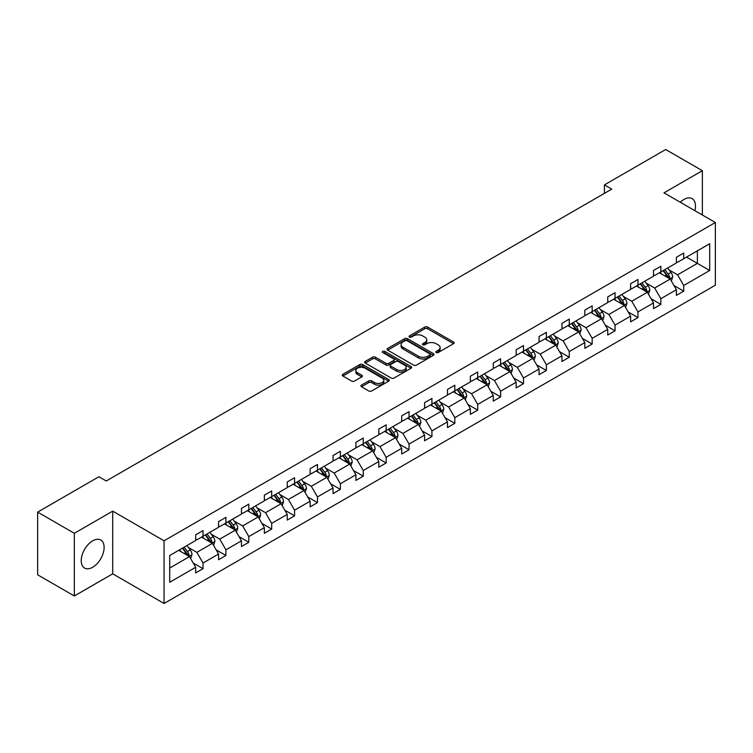 <?xml version="1.0" encoding="UTF-8"?>
<svg xmlns="http://www.w3.org/2000/svg" width="753" height="753" viewBox="0 0 753 753"><rect width="100%" height="100%" fill="white"/><g stroke="black" fill="none" stroke-linecap="round" stroke-linejoin="round"><path stroke-width="1.13" d="M436.222 352.526A1.421 0.819 0 0 0 438.246 352.526L453.541 343.688A2.033 1.177 0 0 0 454.144 342.86A2.033 1.177 0 0 0 453.541 342.031L427.619 327.066A2.033 1.177 0 0 0 424.739 327.066L409.434 335.894A1.421 0.819 0 0 0 409.02 336.478A1.421 0.819 0 0 0 409.434 337.062A1.421 0.819 0 0 0 411.449 337.062L413.435 335.913A6.513 3.765 0 0 1 422.649 335.913L424.814 337.165A6.513 3.765 0 0 1 426.725 339.829A6.513 3.765 0 0 1 424.814 342.483L422.828 343.632A1.421 0.819 0 0 0 422.414 344.215A1.421 0.819 0 0 0 422.828 344.799A1.421 0.819 0 0 0 424.852 344.799L426.829 343.65A6.513 3.765 0 0 1 436.043 343.65L438.208 344.902A6.513 3.765 0 0 1 440.119 347.557A6.513 3.765 0 0 1 438.208 350.22L436.222 351.359A1.421 0.819 0 0 0 435.808 351.943A1.421 0.819 0 0 0 436.222 352.526L436.222 351.359M92.675 567.263A16.189 9.347 120 0 0 103.246 553.003A16.189 9.347 120 0 0 100.77 540.033A16.189 9.347 120 0 0 92.675 540.833A16.189 9.347 120 0 0 82.105 555.093A16.189 9.347 120 0 0 84.581 568.063A16.189 9.347 120 0 0 92.675 567.263M694.85 210.671A16.189 9.347 120 0 0 692.111 198.623A16.189 9.347 120 0 0 684.025 199.423A16.189 9.347 120 0 0 680.307 202.275M361.506 385.103A2.033 1.177 0 0 0 360.913 385.931A2.033 1.177 0 0 0 361.506 386.769L368.782 390.967A2.033 1.177 0 0 0 371.662 390.967L388.661 381.15A2.033 1.177 0 0 0 389.254 380.321A2.033 1.177 0 0 0 388.661 379.493L362.73 364.527A2.033 1.177 0 0 0 359.849 364.527L342.86 374.335A2.033 1.177 0 0 0 342.257 375.163A2.033 1.177 0 0 0 342.86 376.001L351.642 381.074A2.033 1.177 0 0 0 354.522 381.074L361.798 376.876A2.033 1.177 0 0 0 362.391 376.039A2.033 1.177 0 0 0 361.798 375.21L357.44 372.697A5.45 3.144 0 0 1 355.849 370.467A5.45 3.144 0 0 1 359.209 367.558A5.45 3.144 0 0 1 365.149 368.245L382.213 378.1A5.45 3.144 0 0 1 383.814 380.321A5.45 3.144 0 0 1 380.444 383.23A5.45 3.144 0 0 1 374.505 382.543L371.662 380.905A2.033 1.177 0 0 0 368.782 380.905L361.506 385.103L361.506 386.769M112.705 511.136L74.331 533.293L37.65 512.115L37.65 574.803L74.331 595.981L112.705 573.824L164.06 603.482L164.06 540.786L112.705 511.136L112.705 573.824M702.361 215.01L702.361 170.696L663.995 192.853L715.35 222.502L164.06 540.786M702.361 170.696L665.68 149.518L604.414 184.89L604.414 193.361M37.65 512.115L98.916 476.743L106.248 480.979L611.756 189.125L604.414 184.89M413.576 365.101A2.033 1.177 0 0 0 416.456 365.101L433.455 355.294A2.033 1.177 0 0 0 434.048 354.465A2.033 1.177 0 0 0 433.455 353.628L407.524 338.662A2.033 1.177 0 0 0 404.643 338.662L387.654 348.47A2.033 1.177 0 0 0 387.051 349.307A2.033 1.177 0 0 0 387.654 350.136L413.576 365.101M383.249 352.837A1.421 0.819 0 0 1 384.698 353.035L411.025 368.236L394.064 378.034A2.033 1.177 0 0 1 391.184 378.034L365.252 363.068L365.252 361.402A2.033 1.177 0 0 0 364.659 362.24A2.033 1.177 0 0 0 365.252 363.068M365.252 361.402L372.528 357.204A2.033 1.177 0 0 1 375.408 357.204L385.922 363.275A2.033 1.177 0 0 0 388.802 363.275L393.631 360.489A2.033 1.177 0 0 0 394.224 359.661A2.033 1.177 0 0 0 393.631 358.823L382.684 352.508A1.421 0.819 0 0 1 382.26 351.924A1.421 0.819 0 0 1 383.145 351.162A1.421 0.819 0 0 1 384.698 351.34L411.053 366.56A2.033 1.177 0 0 1 411.656 367.389A2.033 1.177 0 0 1 411.053 368.226L411.053 366.56M74.331 533.293L74.331 595.981M169.717 555.488L195.686 540.494L195.686 534.818L203.018 530.583L203.018 536.258L218.577 527.279L218.577 521.603L225.909 517.367L225.909 523.043L241.468 514.064L241.468 508.388L248.801 504.143L248.801 509.828L264.359 500.839L264.359 495.163L271.692 490.928L271.692 496.604L287.251 487.624L287.251 481.948L294.583 477.713L294.583 483.388L310.142 474.409L310.142 468.733L317.474 464.497L317.474 470.173L333.033 461.194L333.033 455.518L340.365 451.282L340.365 456.958L355.924 447.979L355.924 442.303L363.257 438.067L363.257 443.743L378.815 434.763L378.815 429.088L386.148 424.852L386.148 430.528L401.697 421.548L401.697 415.872L409.039 411.637L409.039 417.313L424.588 408.333L424.588 402.657L431.93 398.422L431.93 404.097L447.48 395.118L447.48 389.442L454.821 385.207L454.821 390.882L470.371 381.903L470.371 376.227L477.713 371.991L477.713 377.667L493.262 368.688L493.262 363.012L500.604 358.776L500.604 364.452L516.153 355.472L516.153 349.797L523.495 345.561L523.495 351.237L539.044 342.257L539.044 336.572L546.386 332.337L546.386 338.022L561.936 329.033L561.936 323.357L569.277 319.121L569.277 324.797L584.827 315.818L584.827 310.142L592.169 305.906L592.169 311.582L607.718 302.602L607.718 296.927L615.06 292.691L615.06 298.367L630.609 289.387L630.609 283.712L637.951 279.476L637.951 285.152L653.5 276.172L653.5 270.496L660.842 266.261L660.842 271.937L676.392 262.957L676.392 257.281L683.724 253.046L683.724 258.721L709.702 243.727L709.702 270.496L683.724 285.491L683.724 291.166L676.392 295.402L676.392 289.726L660.842 298.706L660.842 304.381L653.5 308.617L653.5 302.941L637.951 311.921L637.951 317.597L630.609 321.832L630.609 316.156L615.06 325.136L615.06 330.821L607.718 335.057L607.718 329.372L592.169 338.361L592.169 344.036L584.827 348.272L584.827 342.596L569.277 351.576L569.277 357.251L561.936 361.487L561.936 355.811L546.386 364.791L546.386 370.467L539.044 374.702L539.044 369.026L523.495 378.006L523.495 383.682L516.153 387.917L516.153 382.242L500.604 391.221L500.604 396.897L493.262 401.133L493.262 395.457L477.713 404.436L477.713 410.112L470.371 414.348L470.371 408.672L454.821 417.651L454.821 423.327L447.48 427.563L447.48 421.887L431.93 430.867L431.93 436.542L424.588 440.778L424.588 435.102L409.039 444.082L409.039 449.757L401.697 453.993L401.697 448.317L386.148 457.297L386.148 462.973L378.815 467.208L378.815 461.533L363.257 470.512L363.257 476.188L355.924 480.423L355.924 474.748L340.365 483.727L340.365 489.403L333.033 493.639L333.033 487.963L317.474 496.942L317.474 502.627L310.142 506.863L310.142 501.187L294.583 510.167L294.583 515.843L287.251 520.078L287.251 514.403L271.692 523.382L271.692 529.058L264.359 533.293L264.359 527.618L248.801 536.597L248.801 542.273L241.468 546.509L241.468 540.833L225.909 549.812L225.909 555.488L218.577 559.724L218.577 554.048L203.018 563.028L203.018 568.703L195.686 572.939L195.686 567.263L169.717 582.257L169.717 555.488M164.06 603.482L715.35 285.199L715.35 222.502M201.55 537.105L212.412 543.374L196.862 552.354L188.363 547.45M196.862 552.354L203.018 563.028M212.412 543.374L218.577 554.048M195.686 539.139L196.862 539.816L203.018 536.258M224.441 523.89L235.303 530.159L219.754 539.139L211.254 534.235M219.754 539.139L225.909 549.812M235.303 530.159L241.468 540.833M218.577 525.923L219.754 526.601L225.909 523.043M247.332 510.675L258.194 516.944L242.635 525.923L234.145 521.02M242.635 525.923L248.801 536.597M258.194 516.944L264.359 527.618M241.468 512.708L242.635 513.386L248.801 509.828M270.223 497.451L281.085 503.729L265.527 512.708L257.037 507.804M265.527 512.708L271.692 523.382M281.085 503.729L287.251 514.403M264.359 499.484L265.527 500.161L271.692 496.604M293.115 484.235L303.977 490.504L288.418 499.484L279.928 494.589M288.418 499.484L294.583 510.167M303.977 490.504L310.142 501.187M287.251 486.269L288.418 486.946L294.583 483.388M316.006 471.02L326.868 477.289L311.309 486.269L302.819 481.365M311.309 486.269L317.474 496.942M326.868 477.289L333.033 487.963M310.142 473.053L311.309 473.731L317.474 470.173M338.897 457.805L349.759 464.074L334.2 473.053L325.71 468.15M334.2 473.053L340.365 483.727M349.759 464.074L355.924 474.748M333.033 459.838L334.2 460.516L340.365 456.958M361.788 444.59L372.65 450.859L357.091 459.838L348.601 454.934M357.091 459.838L363.257 470.512M372.65 450.859L378.815 461.533M355.924 446.623L357.091 447.301L363.257 443.743M384.679 431.375L395.541 437.644L379.983 446.623L371.493 441.719M379.983 446.623L386.148 457.297M395.541 437.644L401.697 448.317M378.815 433.408L379.983 434.086L386.148 430.528M407.571 418.16L418.433 424.428L402.874 433.408L394.384 428.504M402.874 433.408L409.039 444.082M418.433 424.428L424.588 435.102M401.697 420.193L402.874 420.871L409.039 417.313M430.462 404.945L441.324 411.213L425.765 420.193L417.275 415.289M425.765 420.193L431.93 430.867M441.324 411.213L447.48 421.887M424.588 406.978L425.765 407.655L431.93 404.097M453.353 391.729L464.215 397.998L448.656 406.978L440.166 402.074M448.656 406.978L454.821 417.651M464.215 397.998L470.371 408.672M447.48 393.763L448.656 394.44L454.821 390.882M476.244 378.514L487.106 384.783L471.547 393.763L463.057 388.859M471.547 393.763L477.713 404.436M487.106 384.783L493.262 395.457M470.371 380.547L471.547 381.225L477.713 377.667M499.135 365.299L509.997 371.568L494.439 380.547L485.949 375.643M494.439 380.547L500.604 391.221M509.997 371.568L516.153 382.242M493.262 367.332L494.439 368.01L500.604 364.452M522.027 352.084L532.879 358.353L517.33 367.332L508.84 362.428M517.33 367.332L523.495 378.006M532.879 358.353L539.044 369.026M516.153 354.117L517.33 354.795L523.495 351.237M544.918 338.869L555.77 345.138L540.221 354.117L531.731 349.213M540.221 354.117L546.386 364.791M555.77 345.138L561.936 355.811M539.044 340.902L540.221 341.58L546.386 338.022M567.809 325.644L578.662 331.913L563.112 340.902L554.622 335.998M563.112 340.902L569.277 351.576M578.662 331.913L584.827 342.596M561.936 327.677L563.112 328.355L569.277 324.797M590.7 312.429L601.553 318.698L586.003 327.677L577.513 322.783M586.003 327.677L592.169 338.361M601.553 318.698L607.718 329.372M584.827 314.462L586.003 315.14L592.169 311.582M613.591 299.214L624.444 305.483L608.895 314.462L600.405 309.558M608.895 314.462L615.06 325.136M624.444 305.483L630.609 316.156M607.718 301.247L608.895 301.925L615.06 298.367M636.483 285.999L647.335 292.268L631.786 301.247L623.286 296.343M631.786 301.247L637.951 311.921M647.335 292.268L653.5 302.941M630.609 288.032L631.786 288.71L637.951 285.152M659.374 272.784L670.226 279.052L654.677 288.032L646.178 283.128M654.677 288.032L660.842 298.706M670.226 279.052L676.392 289.726M653.5 274.817L654.677 275.494L660.842 271.937M686.52 257.112L697.372 263.381L677.568 274.817L669.069 269.913M677.568 274.817L683.724 285.491M709.702 270.496L697.372 263.381L697.372 250.843L709.702 243.727M676.392 261.602L677.568 262.279L683.724 258.721M169.717 568.026L189.521 556.589L178.659 550.321M189.521 556.589L195.686 567.263M673.973 285.538L683.724 291.166M651.081 298.753L660.842 304.381M628.19 311.968L637.951 317.597M605.299 325.183L615.06 330.821M582.408 338.398L592.169 344.036M559.517 351.613L569.277 357.251M536.625 364.829L546.386 370.467M513.734 378.044L523.495 383.682M490.843 391.259L500.604 396.897M467.952 404.474L477.713 410.112M445.061 417.699L454.821 423.327M422.169 430.914L431.93 436.542M399.278 444.129L409.039 449.757M376.387 457.344L386.148 462.973M353.496 470.559L363.257 476.188M330.605 483.774L340.365 489.403M307.713 496.989L317.474 502.627M284.822 510.205L294.583 515.843M261.94 523.42L271.692 529.058M239.049 536.635L248.801 542.273M216.158 549.85L225.909 555.488M193.267 563.065L203.018 568.703M436.796 352.733L438.208 351.915A6.513 3.765 0 0 0 440.119 349.251L440.119 347.557M426.725 339.829L426.725 341.523A6.513 3.765 0 0 1 424.814 344.177L423.402 344.996M453.541 342.031L453.541 343.688L427.619 328.76A2.033 1.177 0 0 0 424.739 328.76L410.009 337.259M433.427 355.312L407.524 340.356A2.033 1.177 0 0 0 404.643 340.356L387.682 350.154M429.85 355.039A1.421 0.819 0 0 0 430.274 354.465A1.421 0.819 0 0 0 429.85 353.882L407.1 340.742A1.421 0.819 0 0 0 405.076 340.742L402.987 341.947A6.513 3.765 0 0 0 401.085 344.61A6.513 3.765 0 0 0 402.987 347.265L418.546 356.254A6.513 3.765 0 0 0 427.76 356.254L429.85 355.039L429.85 356.734A1.421 0.819 0 0 0 430.274 356.16L430.274 354.465M401.085 344.61L401.085 346.305A6.513 3.765 0 0 0 402.987 348.959L402.987 347.265M429.85 356.734L427.76 357.948A6.513 3.765 0 0 1 418.546 357.948L402.987 348.959M365.28 363.087L372.528 358.899L372.528 357.204M394.224 359.661L394.224 361.355A2.033 1.177 0 0 1 393.631 362.184L388.802 364.97A2.033 1.177 0 0 1 385.922 364.97L375.408 358.899A2.033 1.177 0 0 0 372.528 358.899M396.831 369.572A5.45 3.144 0 0 0 402.77 370.26A5.45 3.144 0 0 0 406.131 367.351A5.45 3.144 0 0 0 404.54 365.13L398.525 361.656A2.033 1.177 0 0 0 395.645 361.656L390.816 364.443A2.033 1.177 0 0 0 390.223 365.271A2.033 1.177 0 0 0 390.816 366.099L396.831 369.572L396.831 371.267A5.45 3.144 0 0 0 402.77 371.954A5.45 3.144 0 0 0 406.131 369.045L406.131 367.351M390.223 365.271L390.223 366.965A2.033 1.177 0 0 0 390.816 367.793L390.816 366.099M396.831 371.267L390.816 367.793M383.814 380.321L383.814 382.016A5.45 3.144 0 0 1 380.444 384.924A5.45 3.144 0 0 1 374.505 384.237L371.662 382.599A2.033 1.177 0 0 0 368.782 382.599L361.534 386.778M355.849 370.467L355.849 372.161A5.45 3.144 0 0 0 357.44 374.392L357.44 372.697M361.769 376.886L357.44 374.392M388.661 379.493L388.661 381.15L362.73 366.222A2.033 1.177 0 0 0 359.849 366.222L342.888 376.011M671.347 280.982L672.693 277.085A5.497 3.172 -120 0 0 670.942 272.407L667.647 268.012M661.736 274.148L660.306 272.247M669.417 278.582L669.728 277.32A5.497 3.172 -120 0 0 668.146 274.017L664.852 269.621M663.478 270.412L667.102 275.25A2.805 1.619 60 0 1 667.61 276.106L669.728 277.32M663.092 270.638L666.386 275.033A5.497 3.172 60 0 1 667.76 277.631M648.455 294.197L649.801 290.3A5.497 3.172 -120 0 0 648.051 285.622L644.756 281.227M638.845 287.364L637.415 285.462M646.526 291.797L646.836 290.536A5.497 3.172 -120 0 0 645.255 287.232L641.961 282.836M640.587 283.627L644.21 288.465A2.805 1.619 60 0 1 644.719 289.321L646.836 290.536M640.201 283.853L643.495 288.248A5.497 3.172 60 0 1 644.869 290.846M625.564 307.422L626.91 303.515A5.497 3.172 -120 0 0 625.159 298.837L621.865 294.442M615.954 300.579L614.523 298.677M623.635 305.021L623.945 303.751A5.497 3.172 -120 0 0 622.373 300.447L619.079 296.051M617.695 296.842L621.319 301.68A2.805 1.619 60 0 1 621.827 302.537L623.945 303.751M617.309 297.068L620.604 301.464A5.497 3.172 60 0 1 621.978 304.061M602.673 320.637L604.019 316.74A5.497 3.172 -120 0 0 602.268 312.053L598.974 307.657M593.063 313.794L591.632 311.893M600.743 318.237L601.054 316.966A5.497 3.172 -120 0 0 599.482 313.662L596.188 309.267M594.804 310.057L598.428 314.905A2.805 1.619 60 0 1 598.936 315.752L601.054 316.966M594.418 310.283L597.713 314.679A5.497 3.172 60 0 1 599.087 317.277M579.782 333.852L581.128 329.955A5.497 3.172 -120 0 0 579.377 325.268L576.083 320.872M570.172 327.018L568.741 325.108M577.852 331.452L578.163 330.191A5.497 3.172 -120 0 0 576.591 326.877L573.297 322.482M571.913 323.272L575.537 328.12A2.805 1.619 60 0 1 576.054 328.967L578.163 330.191M571.536 323.498L574.831 327.894A5.497 3.172 60 0 1 576.196 330.492M556.891 347.067L558.237 343.17A5.497 3.172 -120 0 0 556.486 338.483L553.191 334.087M547.28 340.234L545.85 338.323M554.961 344.667L555.272 343.406A5.497 3.172 -120 0 0 553.7 340.092L550.405 335.697M549.022 336.497L552.646 341.335A2.805 1.619 60 0 1 553.163 342.182L555.272 343.406M548.645 336.713L551.94 341.109A5.497 3.172 60 0 1 553.304 343.707M533.999 360.282L535.345 356.385A5.497 3.172 -120 0 0 533.595 351.698L530.3 347.302M524.389 353.449L522.959 351.538M532.07 357.882L532.38 356.621A5.497 3.172 -120 0 0 530.809 353.308L527.514 348.912M526.131 349.712L529.764 354.55A2.805 1.619 60 0 1 530.272 355.397L532.38 356.621M525.754 349.929L529.048 354.324A5.497 3.172 60 0 1 530.413 356.922M511.108 373.497L512.454 369.601A5.497 3.172 -120 0 0 510.703 364.913L507.409 360.518M501.498 366.664L500.067 364.753M509.179 371.097L509.489 369.836A5.497 3.172 -120 0 0 507.917 366.523L504.623 362.127M503.239 362.927L506.873 367.765A2.805 1.619 60 0 1 507.381 368.612L509.489 369.836M502.863 363.144L506.157 367.539A5.497 3.172 60 0 1 507.522 370.137M488.217 386.713L489.563 382.816A5.497 3.172 -120 0 0 487.812 378.128L484.518 373.733M478.607 379.879L477.176 377.968M486.287 384.312L486.598 383.051A5.497 3.172 -120 0 0 485.026 379.738L481.732 375.342M480.348 376.142L483.981 380.98A2.805 1.619 60 0 1 484.49 381.827L486.598 383.051M479.972 376.359L483.266 380.754A5.497 3.172 60 0 1 484.631 383.352M465.326 399.928L466.672 396.031A5.497 3.172 -120 0 0 464.921 391.353L461.627 386.948M455.716 393.094L454.294 391.184M463.396 397.528L463.707 396.266A5.497 3.172 -120 0 0 462.135 392.962L458.841 388.557M457.457 389.357L461.09 394.196A2.805 1.619 60 0 1 461.598 395.043L463.707 396.266M457.08 389.574L460.375 393.979A5.497 3.172 60 0 1 461.74 396.567M442.435 413.143L443.781 409.246A5.497 3.172 -120 0 0 442.03 404.568L438.735 400.163M432.824 406.309L431.403 404.399M440.505 410.743L440.816 409.481A5.497 3.172 -120 0 0 439.244 406.178L435.949 401.773M434.566 402.573L438.199 407.411A2.805 1.619 60 0 1 438.707 408.267L440.816 409.481M434.189 402.789L437.484 407.194A5.497 3.172 60 0 1 438.848 409.792M419.543 426.358L420.899 422.461A5.497 3.172 -120 0 0 419.139 417.783L415.844 413.378M409.933 419.525L408.512 417.623M417.614 423.958L417.924 422.697A5.497 3.172 -120 0 0 416.353 419.393L413.058 414.988M411.684 415.788L415.308 420.626A2.805 1.619 60 0 1 415.816 421.482L417.924 422.697M411.298 416.004L414.592 420.409A5.497 3.172 60 0 1 415.957 423.007M396.652 439.573L398.008 435.676A5.497 3.172 -120 0 0 396.247 430.998L392.953 426.603M387.042 432.74L385.621 430.838M394.723 437.173L395.033 435.912A5.497 3.172 -120 0 0 393.461 432.608L390.167 428.212M388.793 429.003L392.417 433.841A2.805 1.619 60 0 1 392.925 434.697L395.033 435.912M388.407 429.229L391.701 433.624A5.497 3.172 60 0 1 393.066 436.222M373.761 452.788L375.116 448.892A5.497 3.172 -120 0 0 373.356 444.214L370.062 439.818M364.151 445.955L362.73 444.054M371.841 450.388L372.142 449.127A5.497 3.172 -120 0 0 370.57 445.823L367.276 441.427M365.902 442.218L369.525 447.056A2.805 1.619 60 0 1 370.034 447.913L372.142 449.127M365.516 442.444L368.81 446.84A5.497 3.172 60 0 1 370.175 449.437M350.87 466.003L352.225 462.107A5.497 3.172 -120 0 0 350.465 457.429L347.171 453.033M341.26 459.17L339.838 457.269M348.95 463.603L349.251 462.342A5.497 3.172 -120 0 0 347.679 459.038L344.385 454.643M343.01 455.433L346.634 460.271A2.805 1.619 60 0 1 347.142 461.128L349.251 462.342M342.624 455.659L345.919 460.055A5.497 3.172 60 0 1 347.293 462.653M327.979 479.228L329.334 475.331A5.497 3.172 -120 0 0 327.574 470.644L324.279 466.248M318.378 472.385L316.947 470.484M326.058 476.828L326.36 475.557A5.497 3.172 -120 0 0 324.788 472.253L321.493 467.858M320.119 468.648L323.743 473.496A2.805 1.619 60 0 1 324.251 474.343L326.36 475.557M319.733 468.874L323.028 473.27A5.497 3.172 60 0 1 324.402 475.868M305.087 492.443L306.443 488.546A5.497 3.172 -120 0 0 304.683 483.859L301.388 479.463M295.487 485.6L294.056 483.699M303.167 490.043L303.468 488.782A5.497 3.172 -120 0 0 301.897 485.469L298.602 481.073M297.228 481.864L300.852 486.711A2.805 1.619 60 0 1 301.36 487.558L303.468 488.782M296.842 482.089L300.136 486.485A5.497 3.172 60 0 1 301.511 489.083M282.196 505.658L283.552 501.762A5.497 3.172 -120 0 0 281.791 497.074L278.497 492.678M272.595 498.825L271.165 496.914M280.276 503.258L280.577 501.997A5.497 3.172 -120 0 0 279.005 498.684L275.711 494.288M274.337 495.079L277.961 499.926A2.805 1.619 60 0 1 278.469 500.773L280.577 501.997M273.951 495.305L277.245 499.7A5.497 3.172 60 0 1 278.619 502.298M259.305 518.873L260.66 514.977A5.497 3.172 -120 0 0 258.9 510.289L255.606 505.894M249.704 512.04L248.274 510.129M257.385 516.473L257.686 515.212A5.497 3.172 -120 0 0 256.114 511.899L252.82 507.503M251.446 508.303L255.069 513.141A2.805 1.619 60 0 1 255.578 513.988L257.686 515.212M251.06 508.52L254.354 512.915A5.497 3.172 60 0 1 255.728 515.513M236.423 532.089L237.769 528.192A5.497 3.172 -120 0 0 236.009 523.504L232.715 519.109M226.813 525.255L225.382 523.344M234.494 529.688L234.795 528.427A5.497 3.172 -120 0 0 233.223 525.114L229.929 520.718M228.554 521.518L232.178 526.356A2.805 1.619 60 0 1 232.686 527.204L234.795 528.427M228.168 521.735L231.463 526.131A5.497 3.172 60 0 1 232.837 528.728M213.532 545.304L214.878 541.407A5.497 3.172 -120 0 0 213.118 536.72L209.823 532.324M203.922 538.47L202.491 536.56M211.602 542.904L211.904 541.642A5.497 3.172 -120 0 0 210.332 538.329L207.037 533.933M205.663 534.734L209.287 539.572A2.805 1.619 60 0 1 209.795 540.419L211.904 541.642M205.277 534.95L208.572 539.346A5.497 3.172 60 0 1 209.946 541.944M190.641 558.519L191.987 554.622A5.497 3.172 -120 0 0 190.236 549.935L186.932 545.539M181.031 551.685L179.6 549.775M188.711 556.119L189.022 554.857A5.497 3.172 -120 0 0 187.441 551.544L184.146 547.149M182.772 547.949L186.396 552.787A2.805 1.619 60 0 1 186.904 553.634L189.022 554.857M182.386 548.165L185.68 552.57A5.497 3.172 60 0 1 187.055 555.159M438.208 351.915L438.208 350.22M422.828 344.799L422.828 343.632M424.814 344.177L424.814 342.483M409.434 337.062L409.434 335.894M424.739 328.76L424.739 327.066M427.619 328.76L427.619 327.066M387.654 350.136L387.654 348.47M404.643 340.356L404.643 338.662M407.524 340.356L407.524 338.662M433.455 355.294L433.455 353.628M418.546 357.948L418.546 356.254M427.76 357.948L427.76 356.254M375.408 358.899L375.408 357.204M385.922 364.97L385.922 363.275M388.802 364.97L388.802 363.275M393.631 362.184L393.631 360.489M384.698 353.035L384.698 351.34M368.782 382.599L368.782 380.905M371.662 382.599L371.662 380.905M374.505 384.237L374.505 382.543M361.798 376.876L361.798 375.21M342.86 376.001L342.86 374.335M359.849 366.222L359.849 364.527M362.73 366.222L362.73 364.527M669.831 278.826L672.655 277.198M668.146 274.017L670.942 272.407M664.824 275.937L666.386 275.033M646.94 292.042L649.764 290.413M645.255 287.232L648.051 285.622M641.933 289.152L643.495 288.248M624.049 305.257L626.873 303.628M622.373 300.447L625.159 298.837M619.041 302.367L620.604 301.464M601.158 318.472L603.981 316.844M599.482 313.662L602.268 312.053M596.15 315.582L597.713 314.679M578.266 331.687L581.09 330.059M576.591 326.877L579.377 325.268M573.259 328.797L574.831 327.894M555.375 344.902L558.199 343.274M553.7 340.092L556.486 338.483M550.368 342.013L551.94 341.109M532.484 358.117L535.308 356.489M530.809 353.308L533.595 351.698M527.476 355.228L529.048 354.324M509.593 371.333L512.426 369.704M507.917 366.523L510.703 364.913M504.595 368.443L506.157 367.539M486.702 384.557L489.535 382.919M485.026 379.738L487.812 378.128M481.704 381.658L483.266 380.754M463.82 397.772L466.644 396.134M462.135 392.962L464.921 391.353M458.812 394.873L460.375 393.979M440.929 410.987L443.752 409.35M439.244 406.178L442.03 404.568M435.921 408.098L437.484 407.194M418.037 424.203L420.861 422.565M416.353 419.393L419.139 417.783M413.03 421.313L414.592 420.409M395.146 437.418L397.97 435.789M393.461 432.608L396.247 430.998M390.139 434.528L391.701 433.624M372.255 450.633L375.079 449.004M370.57 445.823L373.356 444.214M367.248 447.743L368.81 446.84M349.364 463.848L352.188 462.22M347.679 459.038L350.465 457.429M344.356 460.958L345.919 460.055M326.473 477.063L329.296 475.435M324.788 472.253L327.574 470.644M321.465 474.174L323.028 473.27M303.581 490.278L306.405 488.65M301.897 485.469L304.683 483.859M298.574 487.389L300.136 486.485M280.69 503.493L283.514 501.865M279.005 498.684L281.791 497.074M275.683 500.604L277.245 499.7M257.799 516.709L260.623 515.08M256.114 511.899L258.9 510.289M252.792 513.819L254.354 512.915M234.908 529.924L237.732 528.295M233.223 525.114L236.009 523.504M229.9 527.034L231.463 526.131M212.017 543.139L214.84 541.511M210.332 538.329L213.118 536.72M207.009 540.249L208.572 539.346M189.125 556.363L191.949 554.726M187.441 551.544L190.236 549.935M184.118 553.464L185.68 552.57"/></g></svg>
